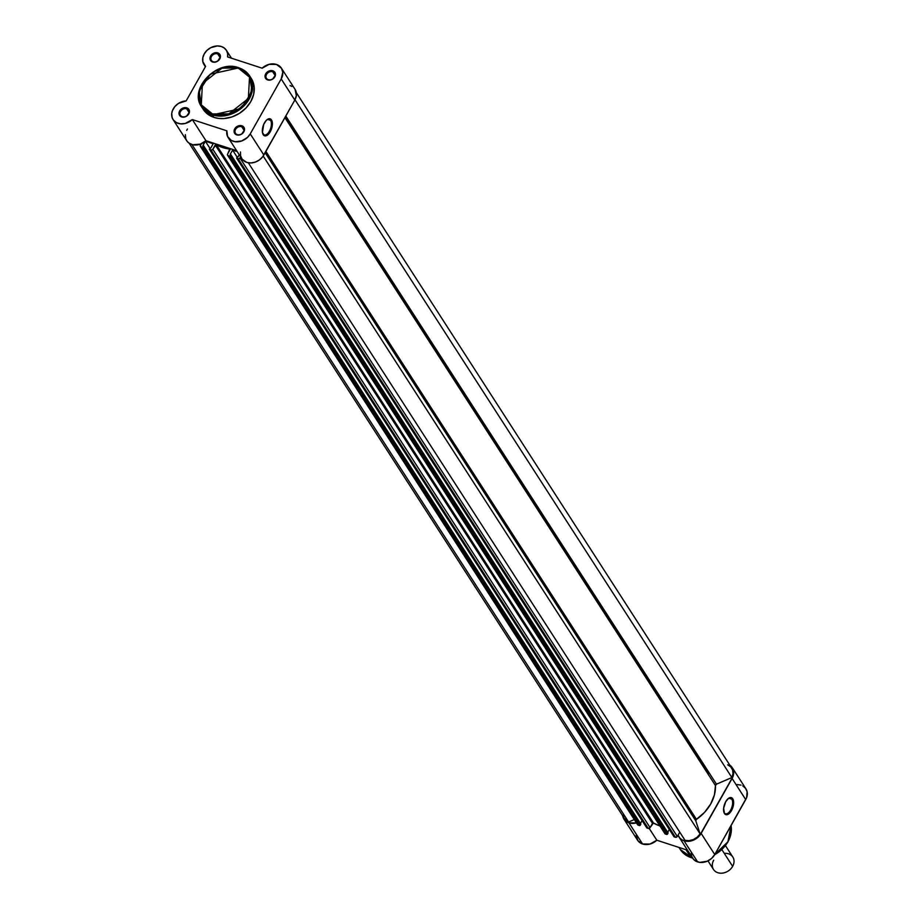<?xml version="1.0" encoding="UTF-8"?>
<svg xmlns="http://www.w3.org/2000/svg" width="919" height="919" viewBox="0 0 919 919"><rect width="100%" height="100%" fill="white"/><g stroke="black" fill="none" stroke-linecap="round" stroke-linejoin="round"><path stroke-width="1.38" d="M268.256 79.677A4.802 3.871 -32.8 0 0 274.448 77.012A4.802 3.871 -32.8 0 0 272.713 71.762L272.817 70.809A5.525 4.446 147.2 0 1 274.815 76.851A5.525 4.446 147.2 0 1 267.693 79.919L268.256 79.677A4.802 3.871 147.2 0 1 266.453 78.322A4.802 3.871 147.2 0 1 267.326 73.348A4.802 3.871 147.2 0 1 272.713 71.762A4.802 3.871 147.2 0 1 274.528 73.118A4.802 3.871 147.2 0 1 273.655 78.092A4.802 3.871 147.2 0 1 268.256 79.677L269.635 80.137L272.621 79.126L275.447 74.99L275.298 73.198L273.655 71.188L268.842 71.096L266.28 73.026L265.063 75.737L265.591 78.322L267.693 79.919A5.525 4.446 147.2 0 1 265.694 73.876A5.525 4.446 147.2 0 1 272.817 70.809L275.011 75.324L272.713 71.762A4.802 3.871 -32.8 0 0 266.521 74.428A4.802 3.871 -32.8 0 0 268.256 79.677M213.197 61.757A4.802 3.871 -32.8 0 0 219.4 59.092A4.802 3.871 -32.8 0 0 217.665 53.842L217.769 52.888A5.525 4.446 147.2 0 1 219.756 58.931A5.525 4.446 147.2 0 1 212.634 61.998L213.197 61.757A4.802 3.871 147.2 0 1 211.393 60.401A4.802 3.871 147.2 0 1 212.266 55.427A4.802 3.871 147.2 0 1 217.665 53.842A4.802 3.871 147.2 0 1 219.469 55.197A4.802 3.871 147.2 0 1 218.596 60.172A4.802 3.871 147.2 0 1 213.197 61.757L214.575 62.216L217.562 61.205L220.388 57.07L220.238 55.278L218.607 53.268L213.794 53.176L211.232 55.106L210.003 57.817L210.531 60.401L212.634 61.998A5.525 4.446 147.2 0 1 210.646 55.956A5.525 4.446 147.2 0 1 217.769 52.888L219.963 57.403L217.665 53.842A4.802 3.871 -32.8 0 0 211.462 56.507A4.802 3.871 -32.8 0 0 213.197 61.757M237.286 134.645A4.802 3.871 -32.8 0 0 243.489 131.968A4.802 3.871 -32.8 0 0 241.754 126.719L241.858 125.777A5.525 4.446 147.2 0 1 243.845 131.808A5.525 4.446 147.2 0 1 236.723 134.875L237.286 134.645A4.802 3.871 147.2 0 1 235.482 133.289A4.802 3.871 147.2 0 1 236.355 128.315A4.802 3.871 147.2 0 1 241.754 126.719A4.802 3.871 147.2 0 1 243.558 128.074A4.802 3.871 147.2 0 1 242.685 133.048A4.802 3.871 147.2 0 1 237.286 134.645L238.664 135.093L241.651 134.082L244.477 129.947L244.328 128.155L242.696 126.144L237.883 126.052L235.321 127.982L234.092 130.693L234.621 133.278L236.723 134.875A5.525 4.446 147.2 0 1 234.736 128.844A5.525 4.446 147.2 0 1 241.858 125.777L244.052 130.28L241.754 126.719A4.802 3.871 -32.8 0 0 235.551 129.395A4.802 3.871 -32.8 0 0 237.286 134.645M182.238 116.713A4.802 3.871 -32.8 0 0 188.429 114.048A4.802 3.871 -32.8 0 0 186.695 108.798L186.798 107.856A5.525 4.446 147.2 0 1 188.786 113.887A5.525 4.446 147.2 0 1 181.663 116.954L182.238 116.713A4.802 3.871 147.2 0 1 180.423 115.369A4.802 3.871 147.2 0 1 181.296 110.395A4.802 3.871 147.2 0 1 186.695 108.798A4.802 3.871 147.2 0 1 188.498 110.154A4.802 3.871 147.2 0 1 187.625 115.128A4.802 3.871 147.2 0 1 182.238 116.713L183.605 117.172L186.603 116.162L189.429 112.026L188.9 109.441L187.637 108.224L182.824 108.132L180.262 110.062L179.044 112.773L179.573 115.357L181.663 116.954A5.525 4.446 147.2 0 1 179.676 110.912A5.525 4.446 147.2 0 1 186.798 107.856L188.992 112.359L186.695 108.798A4.802 3.871 -32.8 0 0 180.492 111.463A4.802 3.871 -32.8 0 0 182.238 116.713M270.577 120.366A8.214 4.078 108 0 0 266.912 119.803A8.214 4.078 -72 0 1 269.301 119.321A8.214 4.078 -72 0 1 270.577 120.366L267.659 119.424L270.577 120.366A8.214 4.078 -72 0 1 270.083 129.866A8.214 4.078 -72 0 1 264.224 134.932A8.214 4.078 -72 0 1 262.949 133.898L263.213 134.679A8.926 4.434 -72 0 1 262.673 133.496A8.926 4.434 -72 0 1 267.199 119.573A8.926 4.434 -72 0 1 271.496 119.964L270.577 120.366L271.496 119.964L270.083 118.827L268.256 118.965L266.28 120.389L263.73 124.387L262.42 132.416L264.626 135.817L267.44 135.116L270.979 130.257L272.392 123.686L271.496 119.964A8.926 4.434 -72 0 1 270.232 131.785A8.926 4.434 -72 0 1 263.213 134.679L262.949 133.898A8.214 4.078 -72 0 1 262.57 133.129A8.214 4.078 108 0 0 262.949 133.898A8.214 4.078 108 0 0 269.405 131.233A8.214 4.078 108 0 0 270.577 120.366M238.883 67.857A28.546 22.964 147.2 0 1 249.623 75.909L238.32 68.086L249.52 77.162L248.371 98.494L228.842 113.841L212.473 113.945L201.284 104.869L202.433 83.537L221.95 68.19L238.883 67.857L210.221 74.209L199.159 91.199L201.629 106.845L212.381 114.898L212.473 113.945L208.245 112.049L203.179 107.718L200.836 103.996L199.124 97.54L199.228 92.888L201.272 85.823L207.166 77.207L213.472 72.061L220.813 68.546L228.544 66.972L235.999 67.466L242.547 69.993L247.625 74.324L249.957 78.035L251.668 84.491L251.128 91.521L248.371 98.494L245.407 102.825L239.56 108.419L232.507 112.52L227.418 114.232L219.698 115.128L212.473 113.945L212.381 114.898A28.546 22.964 147.2 0 1 201.629 106.845L203.248 109.35A28.546 22.964 -32.8 0 0 213.989 117.402L212.381 114.898L213.989 117.402L218.848 118.448L224.018 118.551L231.944 116.931L239.468 113.324L245.947 108.051L250.807 101.549L253.644 94.393L254.195 87.19L251.358 78.586M185.351 134.633L185.753 138.746L186.971 141.112L188.855 143.019L192.68 144.742L200.353 144.134L205.948 140.71L192.324 119.585A13.268 10.672 147.2 0 1 173.082 119.596A13.268 10.672 147.2 0 1 174.024 107.649A13.268 10.672 147.2 0 1 186.155 100.918L205.58 66.421A13.268 10.672 147.2 0 1 204.041 64.629A13.268 10.672 147.2 0 1 206.465 50.901A13.268 10.672 147.2 0 1 221.364 46.513L224.351 48.075L226.499 50.488L227.625 53.532L227.613 56.944L262.168 68.19A13.268 10.672 147.2 0 1 276.412 64.433L281.467 68.259L282.788 72.256L281.203 78.931L294.827 100.068A13.268 10.672 -32.8 0 0 295.033 89.304L281.409 68.178A13.268 10.672 147.2 0 1 281.203 78.931L250.244 133.887L247.487 137.402L241.651 140.975L235.184 141.721L231.381 140.504L227.567 136.483L226.867 130.831L192.324 119.585L185.178 123.479L180.526 123.835L176.391 122.618L173.346 119.987L172.129 117.609L171.727 113.496L172.439 110.636L174.828 106.604L178.527 103.376L186.155 100.918L205.58 66.421L202.835 61.653L202.812 57.759L204.282 53.819L207.062 50.315L210.807 47.662L217.263 45.95L221.364 46.513A13.268 10.672 147.2 0 1 226.35 50.258A13.268 10.672 147.2 0 1 227.613 56.944L262.168 68.19L269.083 64.353L276.412 64.433A13.268 10.672 147.2 0 1 281.409 68.178M240.491 151.957L240.583 155.839L242.145 159.205L246.809 162.41L250.921 162.95L255.264 162.112L259.33 159.998L262.627 156.862L294.827 100.068L296.355 95.61L295.079 89.384M292.058 86.466L290.036 85.559M187.487 129.016L186.683 130.372M228.13 137.517L241.754 158.642A13.268 10.672 -32.8 0 0 252.702 162.766A13.268 10.672 -32.8 0 0 263.856 155.024L250.244 133.887L281.203 78.931L294.827 100.068L263.856 155.024L250.244 133.887A13.268 10.672 147.2 0 1 239.078 141.641A13.268 10.672 147.2 0 1 228.13 137.517A13.268 10.672 147.2 0 1 226.867 130.831L192.324 119.585L205.948 140.71L236.631 150.705L205.948 140.71A13.268 10.672 -32.8 0 1 186.695 140.722L173.082 119.596M203.133 109.177L207.717 114.163L213.989 117.402A28.546 22.964 -32.8 0 0 246.028 107.96A28.546 22.964 -32.8 0 0 251.243 78.414L249.623 75.909A28.546 22.964 147.2 0 1 244.42 105.455A28.546 22.964 147.2 0 1 212.381 114.898L241.042 108.545L252.093 91.555L249.623 75.909L238.768 67.765C216.93 59.161 188.372 89.017 201.629 106.845M229.761 149.027A0.712 0.574 147.2 0 1 230.014 149.808L227.625 154.059L229.761 149.027A0.712 0.574 147.2 0 0 229.624 149.004A39.46 31.74 147.2 0 1 216.252 144.651L653.524 823.033A0.712 0.574 -32.8 0 0 653.409 822.987L216.137 144.593A0.712 0.574 147.2 0 1 216.252 144.651L653.524 823.033A39.46 31.74 -32.8 0 0 659.922 825.94L653.524 823.033A0.712 0.574 147.2 0 0 653.409 822.987A0.712 0.574 -32.8 0 0 652.479 823.378L650.089 827.628L212.817 149.246L215.218 144.995L652.479 823.378L215.218 144.995A0.712 0.574 147.2 0 1 216.137 144.593L653.409 822.987L650.089 827.628L212.817 149.246L216.137 144.593A0.712 0.574 147.2 0 1 216.252 144.651L222.547 147.522L229.624 149.004A0.712 0.574 147.2 0 1 229.761 149.027M624.426 818.496L628.596 822.011L191.922 144.536L628.596 822.011L634.282 819.564L628.596 822.011A12.556 10.098 -32.8 0 1 624.564 818.726L189.176 143.249M200.388 145.202L201.169 143.812L200.365 146.351L202.123 147.166L639.383 825.549L638.177 825.159L200.905 146.764L202.639 147.12L203.616 145.753L640.876 824.148L640.313 825.147L203.042 146.764L203.616 145.753L640.876 824.148L640.313 825.147L203.042 146.764A0.712 0.574 147.2 0 1 202.123 147.166L639.383 825.549L640.313 825.147A0.712 0.574 -32.8 0 1 639.383 825.549L638.177 825.159L200.905 146.764A1.436 1.149 147.2 0 1 200.388 145.202M202.927 145.535L203.616 145.753L202.927 145.535L205.351 141.239L209.865 148.212L205.362 141.227L202.927 145.535M642.082 820.587L640.451 823.481L642.082 820.587M205.374 141.227L213.174 143.766L210.75 148.085L213.174 143.766L205.374 141.227M210.75 148.085L209.498 148.867L210.75 148.085M210.968 150.038L648.24 828.433L647.022 828.03L209.762 149.648L211.738 150.061L212.817 149.246A1.436 1.149 147.2 0 1 210.968 150.038L648.24 828.433L650.089 827.628A1.436 1.149 -32.8 0 1 648.24 828.433L647.022 828.03L209.762 149.648L210.968 150.038M230.072 149.694L229.624 149.004L230.072 149.694M665.402 834.015L228.142 155.633L229.348 156.023L666.62 834.418L665.402 834.015L667.137 834.372L230.278 155.633L230.841 154.622L668.113 833.005L667.539 834.015L668.113 833.005L230.841 154.622L230.164 154.403L230.841 154.622L230.278 155.633A0.712 0.574 147.2 0 1 229.348 156.023L230.278 155.633L667.539 834.015A0.712 0.574 -32.8 0 1 666.62 834.418L229.348 156.023L228.142 155.633A1.436 1.149 147.2 0 1 227.625 154.059L227.59 155.219L664.862 833.602A1.436 1.149 -32.8 0 0 665.402 834.015M230.164 154.403L232.599 150.084L237.102 157.08L232.599 150.084L237.205 151.589L232.599 150.084L230.164 154.403M669.308 829.443L667.676 832.338L669.308 829.443M237.975 156.942L239.227 154.725L237.975 156.942L237.297 156.724L236.734 157.723L237.975 156.942M238.205 158.907L675.465 837.289L674.259 836.899L236.987 158.516L239.239 158.838L240.686 156.988L240.054 158.114A1.436 1.149 147.2 0 1 238.205 158.907L675.465 837.289L677.314 836.497L240.054 158.114L677.314 836.497L679.761 832.154L677.314 836.497A1.436 1.149 -32.8 0 1 675.465 837.289L674.259 836.899L236.987 158.516L238.205 158.907M685.069 840.391L248.302 162.766L685.069 840.391A12.556 10.098 -32.8 0 0 700.117 833.912L263.202 156.081L700.117 833.912L695.798 820.851L700.117 833.912L697.199 837.198L693.385 839.541L689.158 840.655L685.069 840.391M265.154 152.738L695.798 820.851L265.154 152.738M696.441 819.346A1.436 1.149 -32.8 0 0 695.798 820.851L696.441 819.346A39.46 31.74 -32.8 0 0 715.464 785.573L284.936 117.632L715.464 785.573L716.464 784.183A1.436 1.149 -32.8 0 0 715.464 785.573L714.431 794.843L710.697 803.999L704.54 812.373L696.441 819.346L265.901 151.394L696.441 819.346M727.664 764.792L730.743 766.871L732.592 769.961L732.983 773.672L731.88 777.543L716.464 784.183L285.809 116.07L716.464 784.183L731.88 777.543L294.999 99.757L731.88 777.543A12.556 10.098 -32.8 0 0 731.696 768.077L296.309 92.601M209.498 148.867L209.762 149.648A0.712 0.574 147.2 0 1 209.498 148.867M236.734 157.723L236.987 158.516A0.712 0.574 147.2 0 1 236.734 157.723M623.289 815.038L623.679 816.853M637.487 824.309L638.177 825.159A1.436 1.149 -32.8 0 1 637.637 824.745L200.365 146.362M646.7 827.72L647.022 828.03A0.712 0.574 -32.8 0 1 646.758 827.835L209.486 149.441M664.713 833.177L227.602 155.231M673.937 836.589L674.259 836.899A0.712 0.574 -32.8 0 1 673.983 836.692L236.723 158.309M724.206 812.718A8.214 4.078 108 0 0 730.651 810.053A8.214 4.078 108 0 0 731.823 799.197L732.753 798.795A8.926 4.434 -72 0 1 731.478 810.604A8.926 4.434 -72 0 1 724.459 813.499L724.206 812.718A8.214 4.078 -72 0 1 723.816 811.959A8.214 4.078 108 0 0 724.206 812.718L725.102 814.234L726.757 814.739L730.616 811.959L733.293 805.768L733.224 799.806L732.11 798.06L730.456 797.554L728.514 798.358L725.734 801.69L723.644 808.192L724.459 813.499A8.926 4.434 -72 0 1 723.919 812.327A8.926 4.434 -72 0 1 728.457 798.404A8.926 4.434 -72 0 1 732.753 798.795L731.823 799.197A8.214 4.078 -72 0 1 731.329 808.686A8.214 4.078 -72 0 1 725.47 813.763A8.214 4.078 -72 0 1 724.206 812.718M691.467 857.726L680.359 849.558A28.546 22.964 -32.8 0 0 691.111 857.611L686.034 849.742L691.111 857.611A28.546 22.964 -32.8 0 0 692.558 858.036L691.467 857.726M728.916 798.243L731.823 799.197L728.916 798.243M691.237 853.211L691.8 856.474L693.454 859.231L696.051 861.241L699.887 862.39L707.182 861.229L711.559 858.449L714.752 854.544L701.128 833.407A13.268 10.672 147.2 0 1 684.012 840.77L697.636 861.907A13.268 10.672 -32.8 0 0 714.752 854.544L746.619 797.635L747.124 791.741L745.596 788.364L742.782 785.894M656.832 840.23L649.193 828.387L656.832 840.23L687.527 850.224L656.832 840.23A13.268 10.672 -32.8 0 1 642.576 843.987L649.917 844.067L656.832 840.23M636.442 822.896L628.964 822.85L642.576 843.987L628.964 822.85L624.323 819.622L622.691 815.808A13.268 10.672 147.2 0 0 623.967 819.116A13.268 10.672 147.2 0 0 628.964 822.85A13.268 10.672 147.2 0 0 636.672 822.827M729.158 764.769L731.984 767.227L733.5 770.616L732.994 776.509L699.715 835.474L695.855 838.886L688.676 841.31L682.438 840.115L679.83 838.105L678.096 835.118A13.268 10.672 147.2 0 0 679.026 837.037A13.268 10.672 147.2 0 0 684.012 840.77L697.636 861.907A13.268 10.672 -32.8 0 1 692.639 858.162L679.026 837.037M636.178 835.474L637.947 840.759L642.576 843.987A13.268 10.672 -32.8 0 1 637.591 840.242L623.967 819.116M740.99 785.102L736.889 784.527M745.711 799.587L714.752 854.544L701.128 833.407L732.098 778.45L745.711 799.587A13.268 10.672 -32.8 0 0 745.918 788.824L732.294 767.698A13.268 10.672 147.2 0 1 732.098 778.45L745.711 799.587M714.683 854.659A28.546 22.964 -32.8 0 0 731.076 825.572L727.917 841.758L714.683 854.659M729.824 765.171A13.268 10.672 147.2 0 1 732.294 767.698M728.158 798.634A8.214 4.078 -72 0 1 730.548 798.151A8.214 4.078 -72 0 1 731.823 799.197A8.214 4.078 108 0 0 728.158 798.634M707.963 860.873L713.512 869.489A11.476 9.236 -32.8 0 0 722.977 873.05A11.476 9.236 -32.8 0 0 732.638 866.353L721.886 849.673L732.638 866.353A11.476 9.236 147.2 0 1 717.831 872.717A11.476 9.236 147.2 0 1 713.695 860.184M724.264 853.36A11.476 9.236 147.2 0 1 732.638 866.353A11.476 9.236 -32.8 0 0 732.811 857.048L725.505 845.698M226.361 50.269L231.473 58.196M204.064 64.663L205.408 66.742M285.074 117.391L708.285 773.97M692.627 858.139L680.359 849.558L679.003 847.444M714.488 854.992L727.94 842.022L731.087 825.538"/></g></svg>
